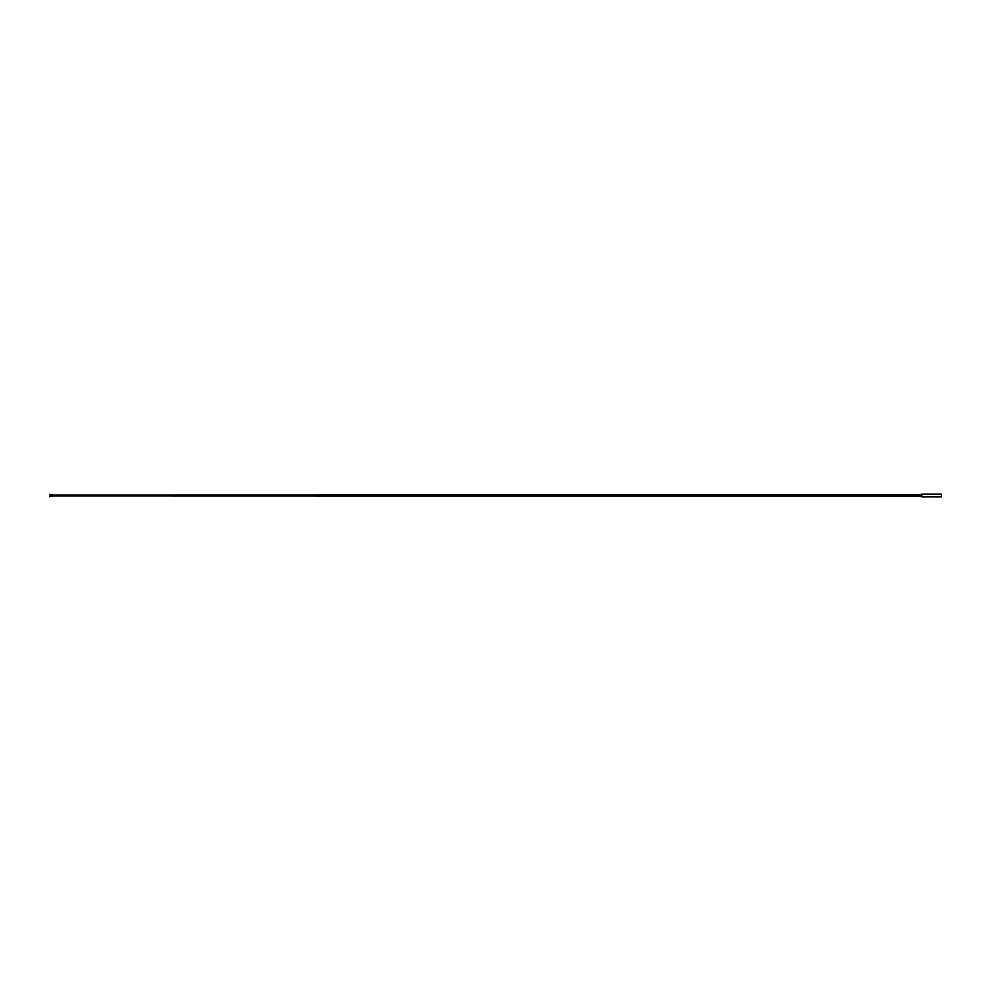 <?xml version="1.0" encoding="UTF-8"?>
<svg xmlns="http://www.w3.org/2000/svg" width="991" height="991" viewBox="0 0 991 991"><rect width="100%" height="100%" fill="white"/><g stroke="black" fill="none" stroke-linecap="round" stroke-linejoin="round"><path stroke-width="1.49" d="M921.903 494.088L921.903 496.912L941.45 496.912L941.45 494.088L921.903 494.088M52.672 496.045L52.672 495.55A5.921 5.921 0 0 0 49.55 496.441L49.723 496.726A5.587 5.587 0 0 1 52.672 495.884L921.258 496.045L921.258 494.261L921.258 494.955L52.672 495.116A5.587 5.587 0 0 1 49.723 494.274L49.55 494.559A5.921 5.921 0 0 0 52.672 495.45L52.672 494.955M921.903 494.137L921.258 496.739"/></g></svg>
